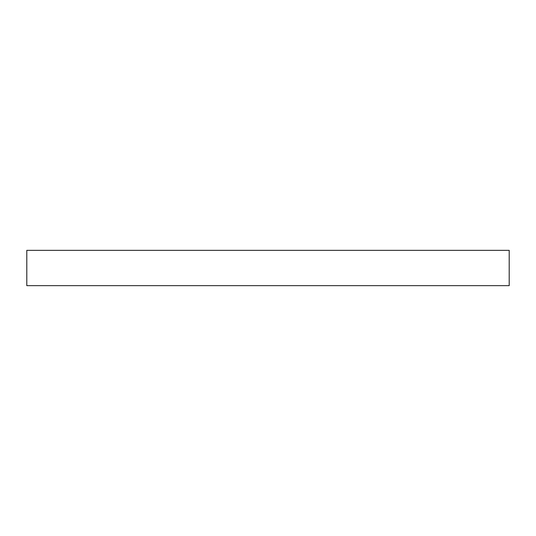 <?xml version="1.0" encoding="UTF-8"?>
<svg xmlns="http://www.w3.org/2000/svg" width="536" height="536" viewBox="0 0 536 536"><rect width="100%" height="100%" fill="white"/><g stroke="black" fill="none" stroke-linecap="round" stroke-linejoin="round"><path stroke-width="0.8" d="M509.2 250.352L509.2 285.648L26.8 285.648L26.8 250.352L509.2 250.352"/></g></svg>
